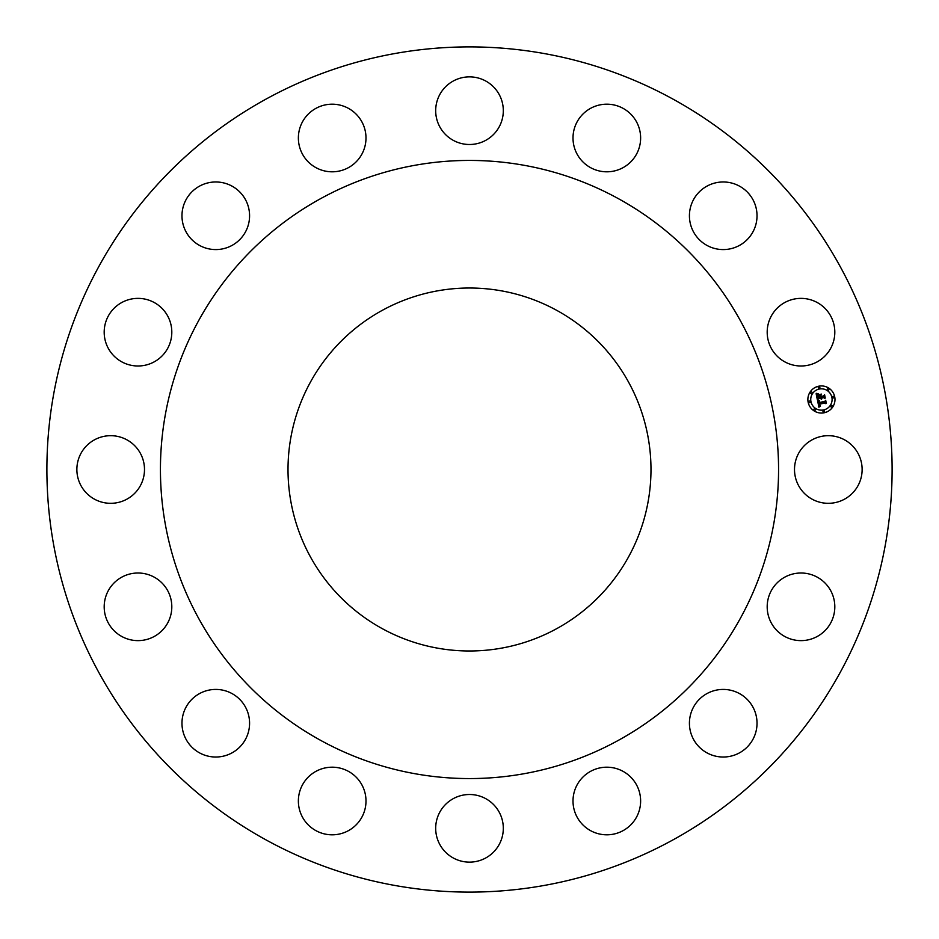 <?xml version="1.0" encoding="UTF-8"?>
<svg xmlns="http://www.w3.org/2000/svg" width="939" height="939" viewBox="0 0 939 939"><rect width="100%" height="100%" fill="white"/><g stroke="black" fill="none" stroke-linecap="round" stroke-linejoin="round"><path stroke-width="1.41" d="M798.643 485.709A33.804 33.804 0 0 0 844.525 499.172A33.804 33.804 0 0 0 857.988 453.291A33.804 33.804 0 0 0 812.106 439.828A33.804 33.804 0 0 0 798.643 485.709M266.887 840.37A422.609 422.609 0 0 1 98.63 266.887A422.609 422.609 0 0 1 672.113 98.63A422.609 422.609 0 0 1 840.37 672.113A422.609 422.609 0 0 1 266.887 840.37M617.674 198.27A309.06 309.06 0 0 1 740.73 617.674A309.06 309.06 0 0 1 321.326 740.73A309.06 309.06 0 0 1 198.27 321.326A309.06 309.06 0 0 1 617.674 198.27M382.49 628.766A181.485 181.485 0 0 1 310.234 382.49A181.485 181.485 0 0 1 556.51 310.234A181.485 181.485 0 0 1 628.766 556.51A181.485 181.485 0 0 1 382.49 628.766M767.386 610.432A33.804 33.804 0 0 0 804.629 640.433A33.804 33.804 0 0 0 834.618 603.19A33.804 33.804 0 0 0 797.387 573.201A33.804 33.804 0 0 0 767.386 610.432M690.787 713.71A33.804 33.804 0 0 0 713.71 755.66A33.804 33.804 0 0 0 755.66 732.737A33.804 33.804 0 0 0 732.737 690.787A33.804 33.804 0 0 0 690.787 713.71M580.49 779.793A33.804 33.804 0 0 0 585.607 827.329A33.804 33.804 0 0 0 633.144 822.212A33.804 33.804 0 0 0 628.027 774.675A33.804 33.804 0 0 0 580.49 779.793M453.291 798.643A33.804 33.804 0 0 0 439.828 844.525A33.804 33.804 0 0 0 485.709 857.988A33.804 33.804 0 0 0 499.172 812.106A33.804 33.804 0 0 0 453.291 798.643M328.568 767.386A33.804 33.804 0 0 0 298.567 804.629A33.804 33.804 0 0 0 335.81 834.618A33.804 33.804 0 0 0 365.799 797.387A33.804 33.804 0 0 0 328.568 767.386M225.29 690.787A33.804 33.804 0 0 0 183.34 713.71A33.804 33.804 0 0 0 206.263 755.66A33.804 33.804 0 0 0 248.213 732.737A33.804 33.804 0 0 0 225.29 690.787M159.207 580.49A33.804 33.804 0 0 0 111.671 585.607A33.804 33.804 0 0 0 116.788 633.144A33.804 33.804 0 0 0 164.325 628.027A33.804 33.804 0 0 0 159.207 580.49M140.357 453.291A33.804 33.804 0 0 0 94.475 439.828A33.804 33.804 0 0 0 81.012 485.709A33.804 33.804 0 0 0 126.894 499.172A33.804 33.804 0 0 0 140.357 453.291M171.614 328.568A33.804 33.804 0 0 0 134.371 298.567A33.804 33.804 0 0 0 104.382 335.81A33.804 33.804 0 0 0 141.613 365.799A33.804 33.804 0 0 0 171.614 328.568M248.213 225.29A33.804 33.804 0 0 0 225.29 183.34A33.804 33.804 0 0 0 183.34 206.263A33.804 33.804 0 0 0 206.263 248.213A33.804 33.804 0 0 0 248.213 225.29M358.51 159.207A33.804 33.804 0 0 0 353.393 111.671A33.804 33.804 0 0 0 305.856 116.788A33.804 33.804 0 0 0 310.973 164.325A33.804 33.804 0 0 0 358.51 159.207M485.709 140.357A33.804 33.804 0 0 0 499.172 94.475A33.804 33.804 0 0 0 453.291 81.012A33.804 33.804 0 0 0 439.828 126.894A33.804 33.804 0 0 0 485.709 140.357M610.432 171.614A33.804 33.804 0 0 0 640.433 134.371A33.804 33.804 0 0 0 603.19 104.382A33.804 33.804 0 0 0 573.201 141.613A33.804 33.804 0 0 0 610.432 171.614M713.71 248.213A33.804 33.804 0 0 0 755.66 225.29A33.804 33.804 0 0 0 732.737 183.34A33.804 33.804 0 0 0 690.787 206.263A33.804 33.804 0 0 0 713.71 248.213M779.793 358.51A33.804 33.804 0 0 0 827.329 353.393A33.804 33.804 0 0 0 822.212 305.856A33.804 33.804 0 0 0 774.675 310.973A33.804 33.804 0 0 0 779.793 358.51M818.785 386.199A13.557 13.557 0 0 1 834.724 396.857A13.557 13.557 0 0 1 824.066 412.796A13.557 13.557 0 0 1 808.127 402.138A13.557 13.557 0 0 1 818.785 386.199M819.336 389.028A10.681 10.681 0 0 1 831.895 397.42A10.681 10.681 0 0 1 823.503 409.967A10.681 10.681 0 0 1 810.944 401.587A10.681 10.681 0 0 1 819.336 389.028M817.54 400.307L819.371 400.777L818.538 403.066L824.853 401.88L825.346 401.07L825.874 403.723L825.041 403.042L819.254 404.193L820.393 405.718L818.82 404.286L819.278 405.742L820.522 406.035L818.89 407.233L817.54 400.307M817.869 399.908L819.583 400.507L817.869 399.908M818.914 401.317L818.937 402.573L824.782 401.411L825.686 400.272L826.273 403.242L825.592 400.624L824.865 401.575L818.808 402.784L818.914 401.317M816.144 393.723L818.069 394.321L817.153 395.472L817.435 397.713L820.158 397.162L817.681 397.291L817.799 394.756L817.81 397.115L820.052 396.669L818.714 395.061L821.144 394.568L820.639 397.068L823.573 396.493L824.172 395.589L824.747 398.441L823.796 397.655L821.308 398.148L821.695 399.005L820.874 398.23L821.437 399.321L820.381 398.324L817.928 398.817L817.341 399.756L816.144 393.723M816.637 393.324L818.397 393.899L816.637 393.324M821.343 394.087L818.773 394.756L821.343 394.087M821.026 396.469L823.515 395.976L824.583 394.709L825.252 398.066L824.489 395.061L823.62 396.105L820.897 396.645L820.792 395.284L821.026 396.469M809.383 401.059A0.822 0.822 0 0 1 810.345 401.704A0.822 0.822 0 0 1 809.7 402.667A0.822 0.822 0 0 1 808.737 402.021A0.822 0.822 0 0 1 809.383 401.059M818.902 386.809A0.822 0.822 0 0 1 819.864 387.455A0.822 0.822 0 0 1 819.219 388.417A0.822 0.822 0 0 1 818.256 387.772A0.822 0.822 0 0 1 818.902 386.809M811.19 391.962A0.822 0.822 0 0 1 812.153 392.608A0.822 0.822 0 0 1 811.507 393.57A0.822 0.822 0 0 1 810.545 392.925A0.822 0.822 0 0 1 811.19 391.962M833.151 396.328A0.822 0.822 0 0 1 834.114 396.974A0.822 0.822 0 0 1 833.468 397.936A0.822 0.822 0 0 1 832.506 397.291A0.822 0.822 0 0 1 833.151 396.328M827.998 388.617A0.822 0.822 0 0 1 828.961 389.262A0.822 0.822 0 0 1 828.315 390.225A0.822 0.822 0 0 1 827.353 389.579A0.822 0.822 0 0 1 827.998 388.617M823.949 412.186A0.822 0.822 0 0 1 822.987 411.54A0.822 0.822 0 0 1 823.632 410.578A0.822 0.822 0 0 1 824.595 411.223A0.822 0.822 0 0 1 823.949 412.186M814.852 410.378A0.822 0.822 0 0 1 813.89 409.733A0.822 0.822 0 0 1 814.536 408.77A0.822 0.822 0 0 1 815.498 409.416A0.822 0.822 0 0 1 814.852 410.378M831.661 407.033A0.822 0.822 0 0 1 830.698 406.387A0.822 0.822 0 0 1 831.344 405.425A0.822 0.822 0 0 1 832.306 406.071A0.822 0.822 0 0 1 831.661 407.033"/></g></svg>
